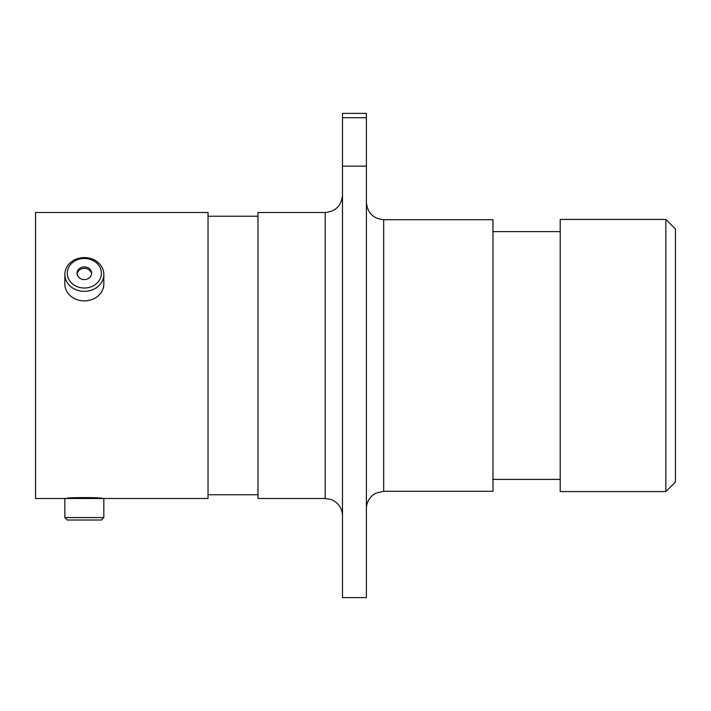 <?xml version="1.0" encoding="UTF-8"?>
<svg xmlns="http://www.w3.org/2000/svg" width="711" height="711" viewBox="0 0 711 711"><rect width="100%" height="100%" fill="white"/><g stroke="black" fill="none" stroke-linecap="round" stroke-linejoin="round"><path stroke-width="1.07" d="M102.295 498.5C103.415 497.273 65.296 497.265 66.381 498.5L67.243 498.5M665.843 219.415L675.45 229.022L675.45 481.978L665.843 491.585L665.843 219.415L560.206 219.415L560.206 491.585L665.843 491.585M383.691 491.301L492.981 491.301L492.981 219.699L383.691 219.699L383.691 491.301L375.959 493.123L373.639 494.518C368.956 498.047 366.547 502.73 366.396 508.587M325.203 212.5L325.203 498.5L257.977 498.5L257.977 212.5L325.203 212.5C335.699 211.478 341.458 205.71 342.489 195.214M64.843 517.572L103.833 517.572L101.397 520.017L67.278 520.017L64.843 517.572L64.843 498.5L208.03 498.5L208.03 212.5L35.55 212.5L35.55 498.5L66.381 498.5M342.489 117.724L342.489 113.378L366.396 113.378L366.396 117.724L342.489 117.724L342.489 166.143L366.396 166.143L366.396 117.724M366.396 166.143L366.396 597.622L342.489 597.622L342.489 166.143M84.333 288.017A17.055 14.771 0 0 0 101.397 273.246A17.055 14.771 0 0 0 84.333 258.475A17.055 14.771 0 0 0 67.278 273.246A17.055 14.771 0 0 0 84.333 288.017M84.333 257.578A19.499 16.886 180 0 1 103.833 274.464A19.499 16.886 180 0 1 84.333 291.35A19.499 16.886 180 0 1 64.843 274.464A19.499 16.886 180 0 1 84.333 257.578M84.333 266.918A7.297 6.319 0 0 0 77.037 273.246A7.297 6.319 0 0 0 84.333 279.565A7.297 6.319 0 0 0 91.639 273.246A7.297 6.319 0 0 0 84.333 266.918M91.586 273.966A7.297 6.319 0 0 0 84.333 268.367A7.297 6.319 0 0 0 77.09 273.966M103.833 274.464L103.833 284A19.499 16.886 180 0 1 84.333 300.886A19.499 16.886 180 0 1 64.843 284L64.843 274.464M325.203 498.5L330.926 499.478L334.117 500.979C339.494 504.455 342.284 509.387 342.489 515.786M560.206 231.608L492.981 231.608M257.977 216.242L208.03 216.242M257.977 494.758L208.03 494.758M560.206 479.392L492.981 479.392M383.691 219.699C373.186 218.677 367.427 212.918 366.396 202.413M103.833 517.572L103.833 498.5"/></g></svg>
